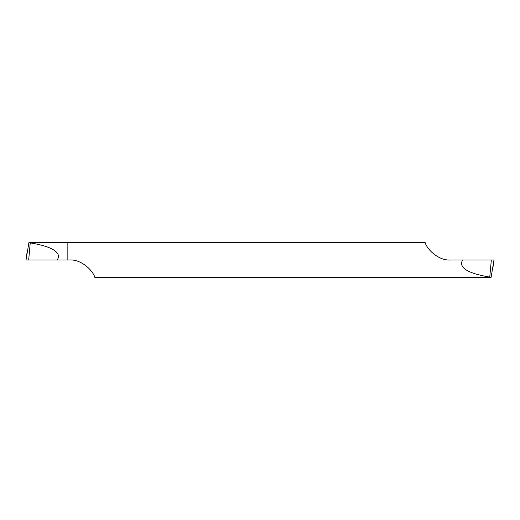 <?xml version="1.0" encoding="UTF-8"?>
<svg xmlns="http://www.w3.org/2000/svg" width="520" height="520" viewBox="0 0 520 520"><rect width="100%" height="100%" fill="white"/><g stroke="black" fill="none" stroke-linecap="round" stroke-linejoin="round"><path stroke-width="0.78" d="M30.225 242.658L425.178 242.658C426.79 248.911 438.341 260.981 450.749 260L494 260L491.101 277.342L94.822 277.342C93.21 271.089 81.659 259.019 69.251 260L57.441 260L58.63 256.542C58.058 250.439 48.594 245.882 30.245 242.886L28.899 242.658L26 260L67.847 260L67.847 242.658L67.847 260M30.245 242.886L28.672 260L57.441 260M462.56 260C458.471 267.637 467.538 273.338 489.756 277.115L489.775 277.342M489.756 277.115L491.329 260M492.615 267.82L492.85 268.3L492.615 267.82M27.144 251.719L26 259.994L28.672 260M494 260.007L492.856 268.262"/></g></svg>
